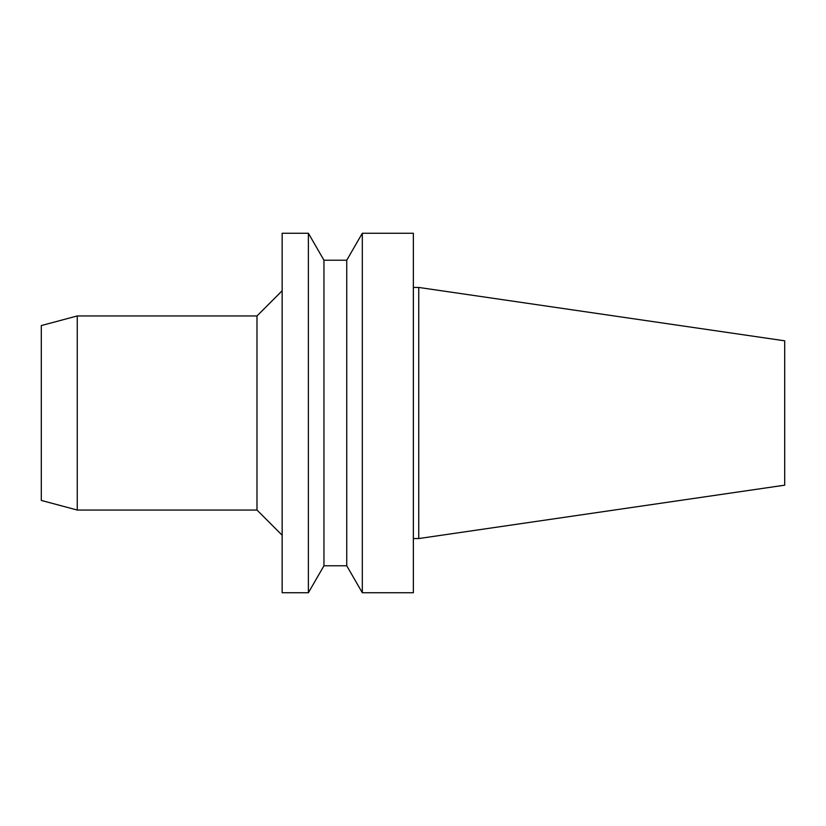<?xml version="1.0" encoding="UTF-8"?>
<svg xmlns="http://www.w3.org/2000/svg" width="826" height="826" viewBox="0 0 826 826"><rect width="100%" height="100%" fill="white"/><g stroke="black" fill="none" stroke-linecap="round" stroke-linejoin="round"><path stroke-width="1.24" d="M41.3 325.578L41.3 500.422L77.252 510.055L77.252 315.945L41.3 325.578M77.252 315.945L256.989 315.945L256.989 510.055L77.252 510.055M256.989 510.055L282.151 535.227M282.151 233.262L282.151 592.738L308.387 592.738L308.387 233.262L282.151 233.262M323.957 565.779L346.744 565.779L346.744 260.221L323.957 260.221L323.957 565.779L308.387 592.738M346.744 260.221L362.315 233.262L362.315 592.738L346.744 565.779M362.315 233.262L413.361 233.262L413.361 592.738L362.315 592.738M418.751 538.552L784.7 485.182L784.7 340.818L418.751 287.448L418.751 538.552L413.361 538.552M256.989 315.945L282.151 290.773M323.957 260.221L308.387 233.262M418.751 287.448L413.361 287.448"/></g></svg>
